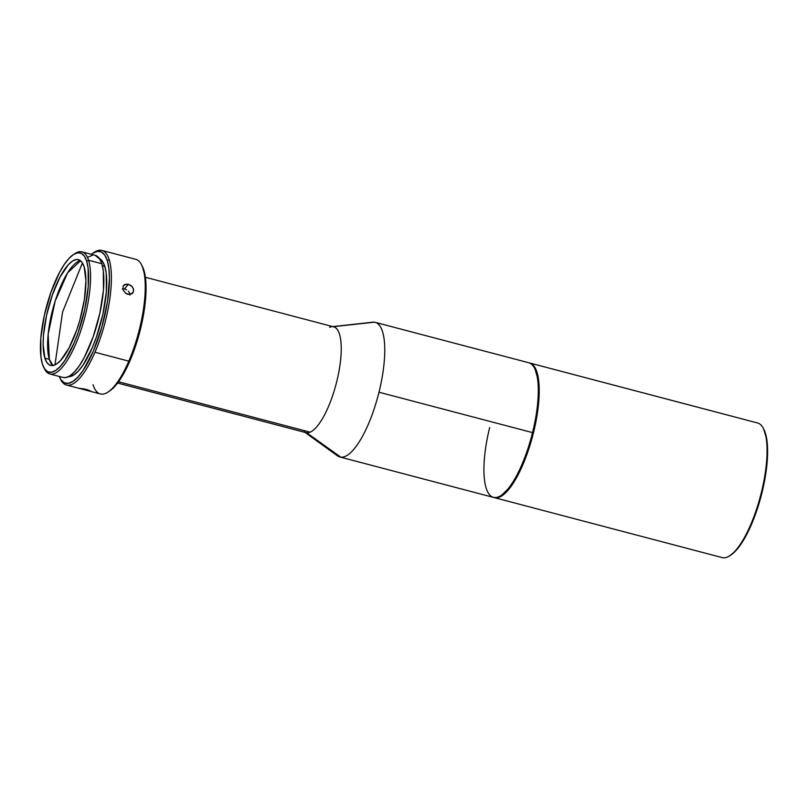 <?xml version="1.0" encoding="UTF-8"?>
<svg xmlns="http://www.w3.org/2000/svg" width="808" height="808" viewBox="0 0 808 808"><rect width="100%" height="100%" fill="white"/><g stroke="black" fill="none" stroke-linecap="round" stroke-linejoin="round"><path stroke-width="1.21" d="M62.57 312.029L54.974 364.883L62.57 312.029L82.416 262.943L62.57 312.029M49.823 373.963A63.135 19.402 104.7 0 1 44.198 368.216A63.135 19.402 -75.3 0 0 44.622 369.094A63.135 19.402 -75.3 0 0 77.083 340.814A63.135 19.402 -75.3 0 0 88.577 260.257L101.848 263.751L88.577 260.257A63.135 19.402 104.7 0 1 80.537 331.512A63.135 19.402 104.7 0 1 49.823 373.963L63.085 377.457A63.135 19.402 -75.3 0 0 93.809 335.007A63.135 19.402 -75.3 0 0 101.848 263.751L99.505 258.651A61.145 18.796 -75.3 0 1 104.798 266.367L106.222 273.266L106.353 291.819L102.899 314.251L96.384 337.158L92.284 347.692L83.153 364.893L78.477 370.912L73.972 374.861L68.438 376.68A61.145 18.796 -75.3 0 0 97.606 333.583A61.145 18.796 -75.3 0 0 104.798 266.367L102.404 265.741L104.798 266.367L102.525 261.428L95.142 255.318M107.959 392.092L109.555 391.052A68.114 20.927 -75.3 0 0 138.522 336.492A68.114 20.927 -75.3 0 0 143.895 270.195L143.056 268.599A69.599 21.392 104.7 0 1 128.815 361.156A69.599 21.392 104.7 0 1 107.959 392.092A69.599 21.392 104.7 0 1 93.031 384.669M93.475 252.813A69.599 21.392 104.7 0 1 101.909 250.409A69.599 21.392 104.7 0 1 109.201 259.681L107.292 260.57A68.114 20.927 104.7 0 1 94.889 347.47A68.114 20.927 104.7 0 1 59.873 377.972A68.114 20.927 104.7 0 1 59.156 376.417L60.873 379.649L64.236 382.76L68.327 383.356L72.962 381.406L77.982 377.003L83.194 370.306L93.354 351.147L101.919 326.836L107.575 301.091L109.464 277.821L108.878 268.246L107.292 260.57L109.201 259.681A69.599 21.392 104.7 0 1 94.96 352.248A69.599 21.392 -75.3 0 0 109.201 259.681A69.599 21.392 -75.3 0 0 94.273 252.258L92.688 253.298A68.114 20.927 104.7 0 1 107.292 260.57L104.767 255.065L101.404 251.965L97.313 251.369L92.678 253.308A68.114 20.927 104.7 0 0 91.294 254.298L92.678 253.308M59.873 377.972L60.752 379.669A69.599 21.392 -75.3 0 0 94.96 352.248A69.599 21.392 104.7 0 1 66.478 385.032A69.599 21.392 104.7 0 1 60.317 378.79M86.779 390.375L100.333 393.94A69.599 21.392 -75.3 0 0 128.815 361.156L94.96 352.248L128.815 361.156A69.599 21.392 -75.3 0 0 143.056 268.599A69.599 21.392 -75.3 0 0 135.764 259.317L101.909 250.409M84.133 389.668L79.063 388.294L84.517 389.001L90.637 391.032L84.133 389.668M80.275 388.658L86.779 389.527L90.637 391.032L86.375 390.264M74.235 254.076A63.135 19.402 104.7 0 1 81.962 251.844A63.135 19.402 104.7 0 1 88.577 260.257L86.668 261.136A61.65 18.948 104.7 0 1 75.447 339.794A61.65 18.948 104.7 0 1 43.753 367.408A61.65 18.948 104.7 0 1 42.359 363.943L40.925 356.995L40.794 338.289L44.278 315.675L50.843 292.577L59.479 272.518L64.186 264.62L68.892 258.56L73.437 254.571L77.639 252.813L81.335 253.348L84.385 256.156L86.668 261.136L88.112 268.094L88.244 286.789L84.759 309.413L78.194 332.502L74.063 343.127L64.852 360.469L60.145 366.529L55.6 370.519L51.399 372.276L47.702 371.741L44.652 368.923L42.359 363.943A61.65 18.948 104.7 0 1 47.228 303.939A61.65 18.948 104.7 0 1 73.447 254.56A61.65 18.948 104.7 0 1 86.668 261.136L88.577 260.257A63.135 19.402 -75.3 0 0 75.043 253.52L73.447 254.56M501.021 495.536L502.081 494.839A68.609 21.079 -75.3 0 0 533.139 432.825L532.533 432.623A69.599 21.392 104.7 0 1 501.021 495.536A69.599 21.392 104.7 0 1 489.678 427.533M333.068 326.725A54.691 16.806 104.7 0 1 337.885 376.649A54.691 16.806 104.7 0 1 310.11 432.169A54.691 16.806 104.7 0 1 306.656 432.765L340.764 457.146A69.599 21.392 104.7 0 1 339.855 456.974L493.385 497.385A69.599 21.392 -75.3 0 0 532.533 432.623L378.992 392.213A69.599 21.392 104.7 0 1 340.764 457.146A69.599 21.392 -75.3 0 0 378.992 392.213A69.599 21.392 -75.3 0 0 374.377 322.19L333.209 326.705L374.377 322.19A69.599 21.392 -75.3 0 0 372.73 322.19L332.825 326.604M117.564 383.053L305.939 432.634A54.691 16.806 -75.3 0 0 306.656 432.765A54.691 16.806 -75.3 0 0 310.11 432.169L118.534 381.75L310.11 432.169A54.691 16.806 -75.3 0 0 337.633 377.791A54.691 16.806 -75.3 0 0 333.775 326.856L145.41 277.285M494.304 497.627L722.15 557.591A69.599 21.392 -75.3 0 0 760.187 497.082A69.599 21.392 -75.3 0 0 757.995 423.089L530.149 363.125A69.599 21.392 104.7 0 1 532.523 436.441A69.599 21.392 104.7 0 1 494.304 497.627A69.599 21.392 104.7 0 1 493.89 497.506A69.599 21.392 104.7 0 1 493.85 497.486L498.203 497.536L503.051 494.991L508.232 489.961L513.575 482.629L523.857 462.307L532.341 437.118L537.734 410.888L539.209 387.618L538.38 378.235L536.542 370.842L533.765 365.751L530.149 363.125L757.995 423.089A69.599 21.392 104.7 0 1 763.308 428.331A69.599 21.392 104.7 0 1 760.187 497.082A69.599 21.392 104.7 0 1 729.775 555.742A69.599 21.392 104.7 0 1 721.736 557.47M729.775 555.742L730.836 555.045A68.609 21.079 -75.3 0 0 760.813 497.223L760.187 497.082L760.813 497.223L762.469 490.698L766.125 471.367L767.6 453.692L766.762 439.178L763.691 429.088M133.118 292.466L129.936 294.496L125.725 293.395L122.978 289.789L123.19 285.931L126.23 284.062L130.442 285.174L132.199 286.689L133.603 289.618L133.118 292.466L131.805 293.829L127.795 294.344L125.725 293.395L122.978 289.789L123.19 285.931L124.432 284.648L128.341 284.244L124.472 288.971L122.301 288.86L124.472 288.971L128.341 284.244L132.199 286.689L133.33 288.597L133.653 290.627L132.744 293.001M123.19 285.931L123.523 285.426M87.436 390.547L83.032 389.375L83.184 388.749L83.032 389.375L79.669 388.496M80.537 260.742A54.691 16.806 -75.3 0 0 55.146 301.121A54.691 16.806 -75.3 0 0 49.328 359.318L44.864 358.146A54.691 16.806 104.7 0 1 51.833 296.425A54.691 16.806 104.7 0 1 78.437 259.661A54.691 16.806 104.7 0 1 84.173 266.943A54.691 16.806 104.7 0 1 77.204 328.664A54.691 16.806 104.7 0 1 50.601 365.428A54.691 16.806 104.7 0 1 44.864 358.146L49.328 359.318A54.691 16.806 -75.3 0 0 52.964 365.519L49.328 359.318L48.157 334.239L55.146 301.121L67.559 272.932L80.537 260.742M126.634 289.809L124.472 288.971L126.634 289.809M128.442 291.254L129.623 293.112L128.442 291.254M129.967 295.122L129.623 293.112L129.967 295.122M729.493 555.843L734.462 552.086L739.673 545.966L747.511 532.886L754.763 516.161L760.813 497.223A68.609 21.079 -75.3 0 0 763.893 429.462L763.308 428.331M757.157 422.877A69.599 21.392 104.7 0 1 757.995 423.089A69.599 21.392 -75.3 0 0 757.581 422.968L529.735 363.004A69.599 21.392 104.7 0 1 530.149 363.125L529.27 362.903A69.599 21.392 104.7 0 1 529.735 363.004M502.071 494.849L509.979 487.022L517.837 474.458L527.422 452.026L533.139 432.825L537.037 413.413L538.785 395.445L538.229 380.487L535.118 369.236M304.98 432.381L337.552 455.874A69.599 21.392 -75.3 0 0 340.764 457.146L306.656 432.765A54.691 16.806 104.7 0 1 304.131 431.765M329.614 327.311A54.691 16.806 104.7 0 1 331.775 326.725M371.013 322.554A69.599 21.392 104.7 0 1 374.377 322.19A69.599 21.392 104.7 0 1 375.286 322.362A69.599 21.392 104.7 0 1 378.992 392.213L532.533 432.623A69.599 21.392 -75.3 0 0 528.816 362.762L375.286 322.362M534.553 368.125A69.599 21.392 104.7 0 1 532.533 432.623L533.139 432.825A68.609 21.079 -75.3 0 0 535.128 369.256L534.553 368.125M84.173 266.943L82.143 262.529L79.437 260.035L76.154 259.56L72.427 261.115L68.397 264.65L60.055 277.043L52.389 294.829L46.561 315.322L43.48 335.391L43.127 344.289L44.864 358.146L46.894 362.56L49.601 365.054L52.884 365.529L56.61 363.964L60.64 360.429L68.983 348.046L76.649 330.25L79.861 320.16L84.396 299.485L85.911 280.79L84.173 266.943M63.014 377.437L65.721 377.568L70.023 375.771L74.679 371.69L79.507 365.479L84.315 357.389L93.172 336.845L99.889 313.191L103.454 290.022L103.323 270.872L101.848 263.751A63.135 19.402 -75.3 0 0 95.233 255.338L81.962 251.844M109.565 391.042L114.585 386.638L119.796 379.942L124.987 371.205L134.532 349.046L138.522 336.471L141.784 323.533L145.632 298.546L146.066 287.456L145.48 277.881L142.309 266.256M141.491 264.681A69.599 21.392 104.7 0 1 143.056 268.599L143.895 270.195A68.114 20.927 -75.3 0 0 142.359 266.377L141.491 264.681M92.597 255.217L88.294 257.025M66.478 385.032L80.032 388.598M44.622 369.094L43.753 367.408"/></g></svg>
